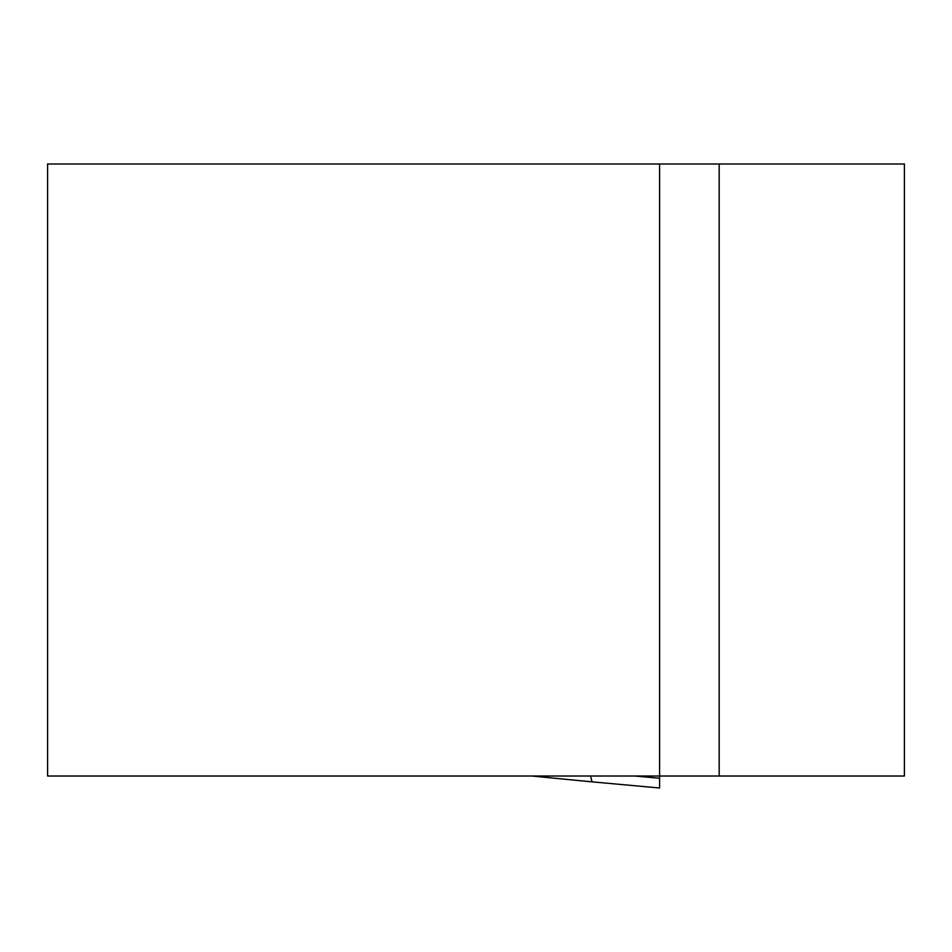 <?xml version="1.0" encoding="UTF-8"?>
<svg xmlns="http://www.w3.org/2000/svg" width="952" height="952" viewBox="0 0 952 952"><rect width="100%" height="100%" fill="white"/><g stroke="black" fill="none" stroke-linecap="round" stroke-linejoin="round"><path stroke-width="1.43" d="M659.605 164.006L904.4 164.006L904.4 776.011L659.605 776.011L659.605 164.006L47.6 164.006L47.6 776.011L659.605 776.011L659.605 787.994L592.12 781.866M659.605 787.994L592.061 781.866L590.526 776.011M719.177 164.006L719.177 776.011M592.001 781.854L531.835 776.011M634.722 776.011L659.605 778.272M592.049 781.866L531.751 776.011"/></g></svg>
